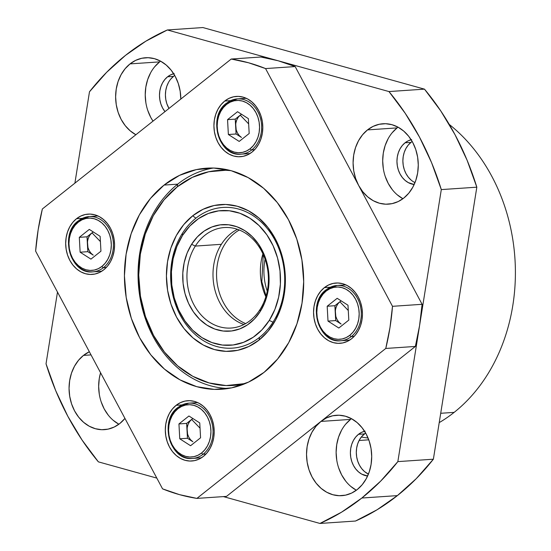 <?xml version="1.0" encoding="UTF-8"?>
<svg xmlns="http://www.w3.org/2000/svg" width="551" height="551" viewBox="0 0 551 551"><rect width="100%" height="100%" fill="white"/><g stroke="black" fill="none" stroke-linecap="round" stroke-linejoin="round"><path stroke-width="0.83" d="M154.714 66.733L159.638 61.884L130.036 63.895A40.292 32.55 86.1 0 1 145.485 57.752A40.292 32.55 86.1 0 1 180.811 99.063L180.163 91.135L178.297 83.525L175.266 76.472L171.203 70.239L166.25 65.073L160.61 61.175L154.487 58.681L148.129 57.703L141.772 58.268L135.663 60.362L130.036 63.895L125.105 68.737L121.068 74.709L118.072 81.569L116.233 89.055L115.627 96.886L116.268 104.759L118.141 112.37L121.165 119.422L125.235 125.656L130.181 130.814L135.87 134.74A40.292 32.55 86.1 0 1 115.793 100.861A40.292 32.55 86.1 0 1 130.036 63.895L159.638 61.884A40.292 32.55 -93.9 0 0 153.006 121.137L150.767 117.411L147.744 110.358M170.741 79.103L173.517 76.382L167.594 76.782L164.825 79.509L162.552 82.864L160.864 86.721L159.831 90.936L159.487 95.337L159.852 99.765L160.899 104.049L162.607 108.017L164.976 111.626A22.66 18.314 86.1 0 1 167.594 76.782L173.517 76.382A22.66 18.314 -93.9 0 0 168.992 108.444L166.822 103.643L165.768 99.366L165.41 94.937L165.755 90.529L166.788 86.321L168.468 82.464M392.181 132.736L397.106 127.894L367.503 129.905A40.292 32.55 86.1 0 1 382.952 123.761A40.292 32.55 86.1 0 1 416.432 151.725A40.292 32.55 86.1 0 1 403.862 198.002L408.794 193.16L412.83 187.195L415.826 180.335L417.665 172.849L418.278 165.018L417.63 157.145L415.764 149.535L412.733 142.482L408.67 136.249L403.718 131.083L398.077 127.185L391.954 124.691L385.597 123.713L379.24 124.278L373.13 126.372L367.503 129.905L362.572 134.747L358.536 140.719L355.54 147.578L353.701 155.065L353.088 162.896L353.735 170.769L355.602 178.379L358.632 185.432L362.696 191.665L367.648 196.824L373.289 200.729L379.412 203.216L385.769 204.201L392.126 203.629L398.235 201.542L403.862 198.002A40.292 32.55 86.1 0 1 388.414 204.152A40.292 32.55 86.1 0 1 354.934 176.189A40.292 32.55 86.1 0 1 367.503 129.905L397.106 127.894A40.292 32.55 -93.9 0 0 382.862 164.845A40.292 32.55 -93.9 0 0 402.912 198.732M411.067 180.032L408.277 177.126L405.991 173.62L404.289 169.653L403.236 165.376L402.877 160.947L403.215 156.539L404.248 152.331L405.935 148.474L408.208 145.113L410.984 142.392L405.061 142.792L402.292 145.519L400.019 148.873L398.332 152.73L397.299 156.945L396.954 161.347L397.319 165.775L398.366 170.059L400.074 174.026L402.361 177.532L405.143 180.432L408.319 182.629L414.187 184.502A22.66 18.314 86.1 0 1 397.595 167.256A22.66 18.314 86.1 0 1 405.061 142.792L410.984 142.392A22.66 18.314 -93.9 0 0 403.015 163.668A22.66 18.314 -93.9 0 0 414.993 182.615L414.235 182.229M345.608 424.249L350.539 419.407L320.937 421.419A40.292 32.55 86.1 0 1 336.385 415.268A40.292 32.55 86.1 0 1 369.866 443.231A40.292 32.55 86.1 0 1 357.296 489.515L362.227 484.673L366.263 478.709L369.26 471.849L371.098 464.355L371.705 456.524L371.064 448.659L369.191 441.048L366.167 433.988L362.097 427.762L357.151 422.596L351.504 418.691L345.387 416.205L339.03 415.227L332.673 415.791L326.564 417.878L320.937 421.419L316.005 426.26L311.969 432.225L308.973 439.085L307.134 446.579L306.521 454.41L307.169 462.275L309.035 469.886L312.066 476.946L316.129 483.172L321.081 488.338L326.722 492.243L332.845 494.729L339.202 495.707L345.56 495.142L351.669 493.055L357.296 489.515A40.292 32.55 86.1 0 1 341.847 495.666A40.292 32.55 86.1 0 1 308.367 467.703A40.292 32.55 86.1 0 1 320.937 421.419L350.539 419.407A40.292 32.55 -93.9 0 0 336.296 456.359A40.292 32.55 -93.9 0 0 356.345 490.238M364.411 433.899A22.66 18.314 -93.9 0 0 356.442 455.174A22.66 18.314 -93.9 0 0 368.419 474.122L364.493 471.546L361.711 468.639L359.424 465.134L357.723 461.166L356.669 456.882L356.304 452.461L356.649 448.053L357.682 443.837L359.369 439.98L361.642 436.626L365.63 433.017A22.66 18.314 -93.9 0 0 364.411 433.899L358.494 434.305L364.411 433.899M365.093 431.137L361.656 432.315L358.494 434.305L355.719 437.026L353.446 440.387L351.765 444.244L350.732 448.452L350.388 452.86L350.746 457.289L351.8 461.566L353.501 465.54L355.794 469.039L358.577 471.945L361.752 474.142L367.613 476.009A22.66 18.314 86.1 0 1 351.028 458.769A22.66 18.314 86.1 0 1 358.494 434.305A22.66 18.314 86.1 0 1 364.576 431.261M99.304 394.261L98.663 386.389L99.27 378.558L100.571 372.758A40.292 32.55 -93.9 0 0 118.878 424.229L113.217 420.317M83.47 355.409L91.032 354.892L83.47 355.409L78.538 360.251L74.502 366.215L71.506 373.075L69.667 380.569L69.054 388.4L69.701 396.265L71.568 403.876L74.599 410.936L78.662 417.162L83.614 422.328L89.255 426.233L95.378 428.719L101.735 429.697L108.092 429.133L114.202 427.046L119.829 423.505A40.292 32.55 86.1 0 1 104.38 429.656A40.292 32.55 86.1 0 1 70.9 401.693A40.292 32.55 86.1 0 1 83.47 355.409A40.292 32.55 86.1 0 1 89.352 351.752L83.47 355.409M440.71 413.284L454.155 412.368A171.23 138.349 -93.9 0 0 449.272 124.443A171.23 138.349 86.1 0 1 454.155 412.368A171.23 138.349 86.1 0 1 439.216 422.617A171.23 138.349 -93.9 0 0 454.155 412.368L440.71 413.284M319.966 523.45L355.491 521.039A261.877 211.598 -93.9 0 0 397.367 495.618L361.842 498.028A261.877 211.598 86.1 0 1 319.966 523.45L223.389 496.603L319.966 523.45L341.51 512.21L361.842 498.028L397.367 495.618L416.225 478.681L433.375 459.203L476.829 187.182L467.096 160.231L455.023 134.699L440.759 110.903L424.484 89.145L202.892 27.55L167.366 29.961L202.892 27.55L424.484 89.145L388.958 91.562A261.877 211.598 86.1 0 1 441.303 189.592L476.829 187.182A261.877 211.598 -93.9 0 0 424.484 89.145L388.958 91.562L405.233 113.32L419.497 137.109L431.571 162.641L441.303 189.592L397.85 461.614A261.877 211.598 86.1 0 1 361.842 498.028L380.7 481.092L397.85 461.614L433.375 459.203L397.85 461.614L441.303 189.592L476.829 187.182L433.375 459.203A261.877 211.598 -93.9 0 1 397.367 495.618L377.036 509.792L355.491 521.039L319.966 523.45M173.517 76.382L174.729 75.494A22.66 18.314 -93.9 0 0 173.517 76.382M410.984 142.392L412.196 141.504A22.66 18.314 -93.9 0 0 410.984 142.392M89.482 91.797A261.877 211.598 86.1 0 1 167.366 29.961L388.958 91.562L167.366 29.961L145.822 41.208L125.49 55.382L106.632 72.319L89.482 91.797L74.888 183.152L89.482 91.797M98.374 461.855A261.877 211.598 86.1 0 1 46.029 363.818L57.49 292.071L46.029 363.818L55.761 390.769L67.835 416.301L82.099 440.097L98.374 461.855L156.821 478.103L98.374 461.855M119.829 423.505L124.953 418.423A40.292 32.55 86.1 0 1 119.829 423.505M368.061 438.011A171.23 138.349 86.1 0 1 361.311 437.033M108.271 415.151L104.201 408.925L101.177 401.865M356.332 490.232L350.684 486.326M345.739 481.161L341.668 474.934L338.645 467.875M336.771 460.271L336.124 452.399L336.737 444.567L338.576 437.074L341.572 430.214M351.49 418.684A40.292 32.55 -93.9 0 0 350.539 419.407M411.659 139.623L408.229 140.801L405.061 142.792A22.66 18.314 86.1 0 1 411.142 139.747M402.898 198.718L397.25 194.82M392.305 189.654L388.235 183.421L385.211 176.368M383.338 168.758L382.697 160.885L383.303 153.054L385.142 145.567L388.138 138.707M398.056 127.171A40.292 32.55 -93.9 0 0 397.106 127.894M174.199 73.62L170.762 74.791L167.594 76.782A22.66 18.314 86.1 0 1 173.675 73.738M145.87 102.748L145.23 94.875L145.836 87.044L147.675 79.558L150.671 72.698M160.589 61.161A40.292 32.55 -93.9 0 0 159.638 61.884M267.249 291.176A50.361 40.691 86.1 0 1 265.079 259.184M233.734 233.893A50.361 40.691 86.1 0 0 217.087 282.525A50.361 40.691 86.1 0 0 245.656 323.575A50.361 40.691 86.1 0 1 216.688 278.537A50.361 40.691 86.1 0 1 239.306 230.001M262.93 253.839A50.361 40.691 -93.9 0 0 261.243 281.795A50.361 40.691 -93.9 0 0 265.844 296.755M261.243 281.795L261.828 281.823L261.243 281.795M182.367 233.397L182.533 235.422A67.484 54.528 86.1 0 1 259.06 225.559A67.484 54.528 86.1 0 1 269.274 320.406L272.993 322.183A70.507 56.967 -93.9 0 0 262.324 223.093A70.507 56.967 -93.9 0 0 182.367 233.397A70.507 56.967 86.1 0 1 222.9 207.451A70.507 56.967 86.1 0 1 277.711 245.767A70.507 56.967 86.1 0 1 272.993 322.183A70.507 56.967 86.1 0 1 232.46 348.136A70.507 56.967 86.1 0 1 177.649 309.82A70.507 56.967 86.1 0 1 182.367 233.397A70.507 56.967 -93.9 0 0 193.036 332.494A70.507 56.967 -93.9 0 0 272.993 322.183L269.274 320.406L274.908 309.373L278.661 297.134L280.383 284.158L280.018 270.934L277.566 257.985L273.131 245.801L266.884 234.85L259.06 225.559L249.961 218.272L239.94 213.278L229.374 210.771L218.678 210.847L208.264 213.492L198.525 218.616L189.833 226.02L182.533 235.422L176.899 246.455L173.145 258.695L171.423 271.671L171.788 284.888L174.24 297.836L178.676 310.027L184.922 320.971L192.747 330.269L201.845 337.556L211.866 342.543L222.432 345.057L233.128 344.981L243.542 342.329L253.281 337.205L261.973 329.801L269.274 320.406A67.484 54.528 86.1 0 1 192.747 330.269A67.484 54.528 86.1 0 1 182.533 235.422L182.367 233.397M195.316 246.083A50.361 40.691 -93.9 0 0 202.933 316.866A50.361 40.691 -93.9 0 0 260.044 309.504L260.21 311.529A53.385 43.13 86.1 0 1 199.676 319.332A53.385 43.13 86.1 0 1 191.596 244.3L195.316 246.083L221.364 244.313A50.361 40.691 -93.9 0 0 243.935 324.498A50.361 40.691 86.1 0 1 221.364 244.313L195.316 246.083A50.361 40.691 86.1 0 1 224.264 227.549A50.361 40.691 86.1 0 1 263.412 254.913A50.361 40.691 86.1 0 1 260.044 309.504A50.361 40.691 86.1 0 1 231.089 328.038A50.361 40.691 86.1 0 1 191.948 300.667A50.361 40.691 86.1 0 1 195.316 246.083L191.596 244.3L197.368 236.868L204.242 231.007L211.949 226.957L220.193 224.856L228.651 224.801L237.006 226.785L244.933 230.731L252.131 236.496L258.323 243.852L263.268 252.51L266.774 262.152L268.709 272.394L268.998 282.849L267.634 293.118L264.666 302.802L260.21 311.529L254.438 318.96L247.564 324.815L239.857 328.871L231.62 330.965L223.155 331.027L214.8 329.043L206.873 325.09L199.676 319.332L193.484 311.976L188.545 303.312L185.033 293.676L183.097 283.434L182.808 272.972L184.172 262.71L187.14 253.026L191.596 244.3A53.385 43.13 86.1 0 1 252.131 236.496A53.385 43.13 86.1 0 1 260.21 311.529L260.044 309.504A50.361 40.691 -93.9 0 0 252.42 238.721A50.361 40.691 -93.9 0 0 195.316 246.083M237.474 229.319A50.361 40.691 -93.9 0 0 221.364 244.313A50.361 40.691 86.1 0 1 237.474 229.319M195.86 218.203A70.507 56.967 -93.9 0 0 180.342 315.379A70.507 56.967 -93.9 0 0 259.493 337.377L259.08 340.057A73.524 59.412 86.1 0 1 176.534 317.107A73.524 59.412 86.1 0 1 192.726 215.772L195.86 218.203A70.507 56.967 86.1 0 1 222.9 207.451A70.507 56.967 86.1 0 1 281.492 256.38A70.507 56.967 86.1 0 1 259.493 337.377A70.507 56.967 86.1 0 1 232.46 348.136A70.507 56.967 86.1 0 1 173.868 299.2A70.507 56.967 86.1 0 1 195.86 218.203L192.726 215.772L202.995 209.318L214.139 205.502L225.745 204.469L237.35 206.26L248.515 210.799L258.818 217.92L267.848 227.349L275.273 238.721L280.796 251.593L284.213 265.486L285.384 279.846L284.275 294.138L280.92 307.802L275.452 320.324L268.075 331.213L259.08 340.057L248.818 346.503L237.667 350.319L226.062 351.359L214.456 349.568L203.291 345.022L192.988 337.901L183.958 328.479L176.534 317.107L171.01 304.228L167.594 290.343L166.423 275.975L167.532 261.691L170.886 248.019L176.354 235.504L183.731 224.615L192.726 215.772A73.524 59.412 86.1 0 1 275.273 238.721A73.524 59.412 86.1 0 1 259.08 340.057L259.493 337.377A70.507 56.967 -93.9 0 0 275.018 240.208A70.507 56.967 -93.9 0 0 195.86 218.203M177.684 184.158L177.27 186.83A107.776 87.079 86.1 0 1 230.876 170.624L225.669 170.266L208.664 171.781L192.32 177.374L177.27 186.83L164.088 199.786L153.281 215.751L145.264 234.099L140.347 254.128L138.721 275.08L140.436 296.135L145.443 316.488L153.543 335.359L164.418 352.027L177.663 365.843L192.754 376.285L209.125 382.938L226.137 385.562L245.333 383.544A107.776 87.079 86.1 0 1 145.884 317.775A107.776 87.079 86.1 0 1 177.27 186.83L177.684 184.158A110.792 89.524 86.1 0 1 213.382 168.034A110.792 89.524 -93.9 0 0 177.684 184.158A110.792 89.524 -93.9 0 0 142.041 307.389A110.792 89.524 -93.9 0 0 228.362 388.476A110.792 89.524 86.1 0 1 142.041 307.389A110.792 89.524 86.1 0 1 177.684 184.158L164.067 185.081L177.684 184.158M248.274 153.66A30.215 24.416 -93.9 0 0 249.155 154.046M224.732 101.04L230.621 100.633L224.732 101.04L228.947 98.388L233.534 96.818L238.301 96.391L243.067 97.128L247.661 98.994L251.89 101.921L255.602 105.792L258.653 110.469L260.926 115.758L262.324 121.468L262.813 127.371L262.352 133.239L260.974 138.859L258.729 144.004L255.698 148.481L252 152.11A30.215 24.416 86.1 0 1 240.415 156.718A30.215 24.416 86.1 0 1 215.303 135.746A30.215 24.416 86.1 0 1 224.732 101.04A30.215 24.416 86.1 0 1 236.317 96.425A30.215 24.416 86.1 0 1 261.429 117.397A30.215 24.416 86.1 0 1 252 152.11L247.785 154.762L243.198 156.332L238.431 156.753L233.658 156.023L229.071 154.156L224.842 151.229L221.13 147.351L218.079 142.681L215.806 137.392L214.401 131.682L213.919 125.78L214.38 119.904L215.758 114.291L218.003 109.146L221.034 104.669L224.732 101.04M347.901 340.256A30.215 24.416 -93.9 0 0 348.783 340.635M324.36 287.629L330.249 287.229L324.36 287.629L328.582 284.977L333.162 283.414L337.935 282.987L342.701 283.724L347.288 285.59L351.524 288.517L355.237 292.388L358.288 297.058L360.554 302.354L361.959 308.057L362.441 313.967L361.986 319.835L360.609 325.455L358.357 330.6L355.333 335.07L351.634 338.707A30.215 24.416 86.1 0 1 340.043 343.314A30.215 24.416 86.1 0 1 314.938 322.342A30.215 24.416 86.1 0 1 324.36 287.629A30.215 24.416 86.1 0 1 335.952 283.021A30.215 24.416 86.1 0 1 361.063 303.994A30.215 24.416 86.1 0 1 351.634 338.707L347.412 341.358L342.832 342.929L338.066 343.349L333.293 342.619L328.706 340.752L324.47 337.825L320.758 333.947L317.707 329.278L315.441 323.981L314.036 318.278L313.553 312.376L314.008 306.501L315.386 300.88L317.638 295.742L320.668 291.265L324.36 287.629M199.662 457.95A30.215 24.416 -93.9 0 0 200.543 458.329M176.12 405.322L182.009 404.923L176.12 405.322L180.342 402.671L184.922 401.1L189.689 400.68L194.462 401.41L199.049 403.277L203.285 406.204L206.997 410.082L210.048 414.751L212.314 420.048L213.719 425.751L214.201 431.653L213.747 437.528L212.369 443.149L210.117 448.287L207.086 452.764L203.395 456.4A30.215 24.416 86.1 0 1 191.803 461.008A30.215 24.416 86.1 0 1 166.691 440.035A30.215 24.416 86.1 0 1 176.12 405.322A30.215 24.416 86.1 0 1 187.712 400.715A30.215 24.416 86.1 0 1 212.824 421.687A30.215 24.416 86.1 0 1 203.395 456.4L199.173 459.052L194.593 460.615L189.826 461.042L185.053 460.305L180.466 458.439L176.23 455.512L172.518 451.641L169.467 446.971L167.201 441.675L165.796 435.972L165.314 430.062L165.768 424.194L167.146 418.574L169.398 413.429L172.429 408.959L176.12 405.322M100.027 271.354A30.215 24.416 -93.9 0 0 100.916 271.733M76.493 218.726L82.374 218.327L76.493 218.726L80.708 216.075L85.295 214.511L90.061 214.084L94.827 214.821L99.421 216.688L103.65 219.615L107.362 223.486L110.414 228.155L112.686 233.452L114.085 239.155L114.567 245.064L114.112 250.932L112.735 256.552L110.489 261.697L107.459 266.167L103.76 269.804A30.215 24.416 86.1 0 1 92.175 274.412A30.215 24.416 86.1 0 1 67.064 253.439A30.215 24.416 86.1 0 1 76.493 218.726A30.215 24.416 86.1 0 1 88.077 214.119A30.215 24.416 86.1 0 1 113.189 235.091A30.215 24.416 86.1 0 1 103.76 269.804L99.538 272.456L94.958 274.026L90.192 274.446L85.419 273.716L80.832 271.85L76.603 268.922L72.89 265.045L69.839 260.375L67.566 255.079L66.161 249.376L65.679 243.473L66.141 237.598L67.518 231.978L69.763 226.84L72.794 222.363L76.493 218.726M264.06 372.352A110.792 89.524 86.1 0 1 221.571 389.254A110.792 89.524 86.1 0 1 129.499 312.362A110.792 89.524 86.1 0 1 164.067 185.081L179.536 175.356L196.335 169.605L213.822 168.048L231.31 170.741L248.136 177.587L263.654 188.318L277.27 202.527L288.449 219.656L296.775 239.058L301.92 259.989L303.691 281.63L302.017 303.167L296.961 323.761L288.724 342.626L277.608 359.032L264.06 372.352L248.584 382.077L231.785 387.828L214.305 389.385L196.81 386.692L179.984 379.846L164.467 369.115L150.857 354.913L139.672 337.777L131.345 318.375L126.2 297.45L124.43 275.803L126.103 254.266L131.159 233.672L139.403 214.807L150.513 198.401L164.067 185.081A110.792 89.524 86.1 0 1 206.556 168.179A110.792 89.524 86.1 0 1 298.628 245.078A110.792 89.524 86.1 0 1 264.06 372.352M226.495 496.396L415.371 346.441L419.573 325.607L422.1 304.304L295.164 66.561L278.165 60.762L260.837 57.022L231.227 59.033A221.592 179.041 86.1 0 1 265.554 68.572L295.164 66.561A221.592 179.041 -93.9 0 0 260.837 57.022L231.227 59.033L42.358 208.981L231.227 59.033L248.556 62.773L265.554 68.572L392.498 306.315L422.1 304.304L295.164 66.561L265.554 68.572L392.498 306.315A221.592 179.041 86.1 0 1 385.769 348.452L415.371 346.441A221.592 179.041 -93.9 0 0 422.1 304.304L392.498 306.315L389.97 327.618L385.769 348.452L196.893 498.4L226.495 496.396L415.371 346.441L385.769 348.452L196.893 498.4A221.592 179.041 86.1 0 1 162.566 488.861L35.622 251.125A221.592 179.041 86.1 0 1 42.358 208.981L38.15 229.815L35.622 251.125L162.566 488.861L179.564 494.66L196.893 498.4L226.495 496.396M97.1 215.593A30.215 24.416 -93.9 0 0 96.273 216.088M196.735 402.189A30.215 24.416 -93.9 0 0 195.908 402.678M344.974 284.495A30.215 24.416 -93.9 0 0 344.148 284.991M245.34 97.899A30.215 24.416 -93.9 0 0 244.513 98.395M339.877 301.748L348.28 310.488L339.877 301.748L334.877 305.715L327.184 306.239L337.178 298.305L347.991 305.233L348.811 320.097L338.817 328.031L328.003 321.102L327.184 306.239L328.003 321.102L338.817 328.031L348.811 320.097L347.991 305.233L337.178 298.305L327.184 306.239L334.877 305.715L339.877 301.748L337.832 303.897L336.33 306.645L335.463 309.8L335.29 313.147C335.153 308.284 336.682 304.483 339.877 301.748L341.186 300.874L339.877 301.748M341.11 324.043C337.625 321.639 335.69 318.003 335.29 313.147L334.877 305.715L335.828 316.467L337.04 319.518L338.837 322.101L341.11 324.043L335.697 320.579L328.003 321.102L335.697 320.579L335.29 313.147L335.697 320.579L341.11 324.043M337.639 340.683A27.702 22.377 -93.9 0 0 351.386 336.516L354.224 336.324L351.386 336.516A1.508 0.778 -128.4 0 1 349.816 335.297A26.186 21.158 86.1 0 1 320.413 327.129A26.186 21.158 86.1 0 1 326.178 291.038L322.976 294.186L320.351 298.063L318.402 302.52L317.211 307.389L316.811 312.479L317.231 317.596L318.45 322.542L320.413 327.129L323.058 331.179L326.275 334.533L329.946 337.074L333.92 338.686L338.052 339.326L342.185 338.961L346.159 337.598L349.816 335.297L353.019 332.15L355.643 328.272L357.592 323.816L358.791 318.946L359.183 313.856L358.763 308.739L357.551 303.794L355.581 299.207L352.936 295.157L349.72 291.803L346.056 289.268L342.075 287.65L337.942 287.009L333.81 287.381L329.835 288.738L326.178 291.038A1.508 0.778 -128.4 0 1 326.116 289.798A1.508 0.778 -128.4 0 1 326.385 289.702A27.702 22.377 86.1 0 1 337.012 285.473A27.702 22.377 86.1 0 1 360.03 304.696A27.702 22.377 86.1 0 1 351.386 336.516A27.702 22.377 86.1 0 1 340.766 340.745A27.702 22.377 86.1 0 1 317.748 321.515A27.702 22.377 86.1 0 1 326.385 289.702A1.508 0.778 51.6 0 0 326.116 289.798A1.508 0.778 51.6 0 0 326.178 291.038A26.186 21.158 86.1 0 1 355.581 299.207A26.186 21.158 86.1 0 1 349.816 335.297A1.508 0.778 51.6 0 0 351.386 336.516A27.702 22.377 -93.9 0 0 360.492 306.556A27.702 22.377 -93.9 0 0 340.132 285.528M240.243 115.152L248.653 123.892L240.243 115.152L235.249 119.126L227.549 119.643L237.543 111.708L248.363 118.637L249.183 133.5L239.189 141.435L228.369 134.506L227.549 119.643L228.369 134.506L239.189 141.435L249.183 133.5L248.363 118.637L237.543 111.708L227.549 119.643L235.249 119.126L240.243 115.152L238.204 117.308L236.696 120.049L235.828 123.204L235.656 126.558C235.518 121.688 237.047 117.886 240.243 115.152L241.552 114.277L240.243 115.152M241.476 137.454C237.998 135.043 236.055 131.413 235.656 126.558L235.249 119.126L236.193 129.871L237.405 132.922L239.21 135.512L241.476 137.454L236.069 133.989L228.369 134.506L236.069 133.989L235.656 126.558L236.069 133.989L241.476 137.454M238.011 154.094A27.702 22.377 -93.9 0 0 251.752 149.92L254.59 149.727L251.752 149.92A1.508 0.778 -128.4 0 1 250.182 148.708A26.186 21.158 86.1 0 1 220.786 140.533A26.186 21.158 86.1 0 1 226.551 104.442L223.348 107.59L220.717 111.467L218.775 115.93L217.576 120.793L217.184 125.883L217.597 131L218.816 135.945L220.786 140.533L223.424 144.582L226.64 147.944L230.311 150.478L234.292 152.097L238.425 152.73L242.557 152.365L246.524 151.002L250.182 148.708L253.384 145.56L256.015 141.676L257.958 137.22L259.156 132.35L259.549 127.26L259.135 122.15L257.916 117.198L255.946 112.618L253.308 108.568L250.085 105.207L246.421 102.672L242.44 101.053L238.308 100.413L234.175 100.785L230.208 102.142L226.551 104.442A1.508 0.778 -128.4 0 1 226.489 103.209A1.508 0.778 -128.4 0 1 226.757 103.106A27.702 22.377 86.1 0 1 237.378 98.877A27.702 22.377 86.1 0 1 260.396 118.1A27.702 22.377 86.1 0 1 251.752 149.92A27.702 22.377 86.1 0 1 241.131 154.149A27.702 22.377 86.1 0 1 218.113 134.926A27.702 22.377 86.1 0 1 226.757 103.106A1.508 0.778 51.6 0 0 226.489 103.209A1.508 0.778 51.6 0 0 226.551 104.442A26.186 21.158 86.1 0 1 255.946 112.618A26.186 21.158 86.1 0 1 250.182 148.708A1.508 0.778 51.6 0 0 251.752 149.92A27.702 22.377 -93.9 0 0 260.864 119.96A27.702 22.377 -93.9 0 0 240.498 98.939M92.003 232.846L100.413 241.586L92.003 232.846L87.01 236.813L79.31 237.336L89.303 229.402L100.124 236.331L100.943 251.194L90.943 259.128L80.129 252.2L79.31 237.336L80.129 252.2L90.943 259.128L100.943 251.194L100.124 236.331L89.303 229.402L79.31 237.336L87.01 236.813L92.003 232.846L89.965 234.995L88.456 237.743L87.588 240.897L87.416 244.245C87.278 239.382 88.807 235.58 92.003 232.846L93.312 231.971L92.003 232.846M93.236 255.141C89.751 252.737 87.816 249.1 87.416 244.245L87.01 236.813L87.953 247.564L89.166 250.615L90.97 253.198L93.236 255.141L87.829 251.676L80.129 252.2L87.829 251.676L87.416 244.245L87.829 251.676L93.236 255.141M89.765 271.781A27.702 22.377 -93.9 0 0 103.512 267.614L106.35 267.421L103.512 267.614A1.508 0.778 -128.4 0 1 101.942 266.395A26.186 21.158 86.1 0 1 72.539 258.226A26.186 21.158 86.1 0 1 78.311 222.136L75.101 225.283L72.477 229.161L70.528 233.617L69.336 238.487L68.937 243.576L69.357 248.694L70.576 253.639L72.539 258.226L75.184 262.276L78.4 265.63L82.071 268.172L86.046 269.783L90.185 270.424L94.317 270.059L98.285 268.695L101.942 266.395L105.145 263.247L107.769 259.369L109.718 254.913L110.916 250.044L111.309 244.954L110.889 239.837L109.677 234.891L107.707 230.304L105.062 226.254L101.845 222.9L98.181 220.366L94.2 218.747L90.068 218.106L85.935 218.478L81.968 219.835L78.311 222.136A1.508 0.778 -128.4 0 1 78.249 220.896A1.508 0.778 -128.4 0 1 78.511 220.799A27.702 22.377 86.1 0 1 89.138 216.571A27.702 22.377 86.1 0 1 112.156 235.794A27.702 22.377 86.1 0 1 103.512 267.614A27.702 22.377 86.1 0 1 92.892 271.843A27.702 22.377 86.1 0 1 69.874 252.613A27.702 22.377 86.1 0 1 78.511 220.799A1.508 0.778 51.6 0 0 78.249 220.896A1.508 0.778 51.6 0 0 78.311 222.136A26.186 21.158 86.1 0 1 107.707 230.304A26.186 21.158 86.1 0 1 101.942 266.395A1.508 0.778 51.6 0 0 103.512 267.614A27.702 22.377 -93.9 0 0 112.618 237.653A27.702 22.377 -93.9 0 0 92.258 216.626M191.638 419.442L200.041 428.182L191.638 419.442L186.637 423.409L178.944 423.933L188.938 415.998L199.751 422.927L200.571 437.79L190.577 445.725L179.764 438.796L178.944 423.933L179.764 438.796L190.577 445.725L200.571 437.79L199.751 422.927L188.938 415.998L178.944 423.933L186.637 423.409L191.638 419.442L189.592 421.591L188.091 424.339L187.223 427.493L187.051 430.841C186.913 425.971 188.442 422.176 191.638 419.442L192.946 418.567L191.638 419.442M192.864 441.737C189.386 439.326 187.45 435.696 187.051 430.841L186.637 423.409L187.588 434.154L188.8 437.212L190.598 439.794L192.864 441.737L187.457 438.272L179.764 438.796L187.457 438.272L187.051 430.841L187.457 438.272L192.864 441.737M189.399 458.377A27.702 22.377 -93.9 0 0 203.147 454.21L205.984 454.017L203.147 454.21A1.508 0.778 -128.4 0 1 201.576 452.991A26.186 21.158 86.1 0 1 172.174 444.822A26.186 21.158 86.1 0 1 177.939 408.725L174.736 411.879L172.112 415.757L170.163 420.213L168.971 425.083L168.572 430.173L168.992 435.29L170.204 440.235L172.174 444.822L174.819 448.872L178.035 452.226L181.706 454.761L185.68 456.38L189.813 457.02L193.945 456.648L197.919 455.291L201.576 452.991L204.779 449.843L207.403 445.966L209.352 441.509L210.544 436.64L210.943 431.55L210.523 426.433L209.311 421.487L207.341 416.9L204.696 412.851L201.48 409.496L197.809 406.955L193.835 405.343L189.702 404.703L185.57 405.068L181.596 406.431L177.939 408.725A1.508 0.778 -128.4 0 1 177.877 407.492A1.508 0.778 -128.4 0 1 178.145 407.389A27.702 22.377 86.1 0 1 188.766 403.167A27.702 22.377 86.1 0 1 211.784 422.39A27.702 22.377 86.1 0 1 203.147 454.21A27.702 22.377 86.1 0 1 192.519 458.432A27.702 22.377 86.1 0 1 169.501 439.209A27.702 22.377 86.1 0 1 178.145 407.389A1.508 0.778 51.6 0 0 177.877 407.492A1.508 0.778 51.6 0 0 177.939 408.725A26.186 21.158 86.1 0 1 207.341 416.9A26.186 21.158 86.1 0 1 201.576 452.991A1.508 0.778 51.6 0 0 203.147 454.21A27.702 22.377 -93.9 0 0 212.252 424.249A27.702 22.377 -93.9 0 0 191.893 403.222M359.1 440.49L368.771 439.829M263.247 254.541L261.828 281.823L266.064 296.018M206.962 168.151L206.556 168.179M345.856 284.874L337.012 285.473L326.13 289.792C306.873 303.071 318.368 343.865 340.766 340.745L349.61 340.139M246.221 98.278L237.378 98.877L226.495 103.195C207.238 116.475 218.733 157.269 241.131 154.149L249.975 153.55M97.982 215.971L89.138 216.571L78.256 220.889C58.998 234.168 70.494 274.963 92.892 271.843L101.735 271.237M197.616 402.567L188.766 403.167L177.89 407.485C158.633 420.764 170.128 461.559 192.519 458.432L201.37 457.833"/></g></svg>
